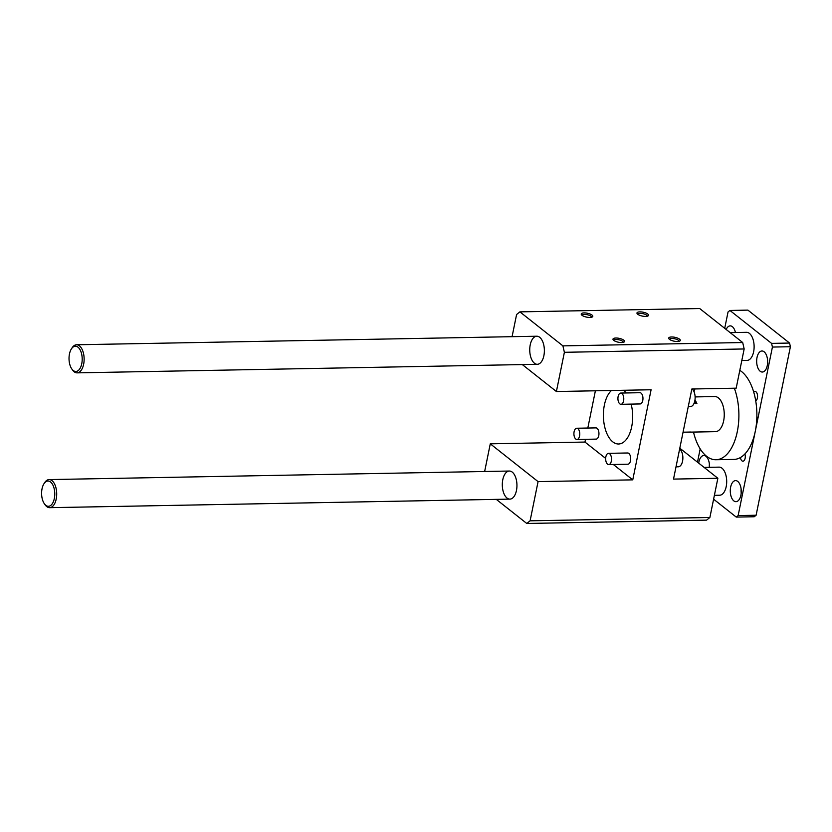 <?xml version="1.0" encoding="UTF-8"?>
<svg xmlns="http://www.w3.org/2000/svg" width="832" height="832" viewBox="0 0 832 832"><rect width="100%" height="100%" fill="white"/><g stroke="black" fill="none" stroke-linecap="round" stroke-linejoin="round"><path stroke-width="1.25" d="M512.075 336.679L516.589 314.517L519.896 311.865L699.681 308.526L742.695 342.534L562.91 345.873L564.387 352.3L556.4 391.518L651.092 389.761L632.757 479.856L538.075 481.614L530.098 520.822L526.781 523.474L496.298 499.377M742.695 342.534L744.162 348.962L564.387 352.3M623.802 340.184A5.897 1.976 -168.5 0 1 624.031 342.066A5.897 1.976 -168.5 0 1 618.374 342.222A5.897 1.976 -168.5 0 1 613.226 339.872A5.897 1.976 -168.5 0 1 616.47 338.021A5.897 1.976 -168.5 0 1 623.802 340.184M592.051 315.089A5.897 1.976 -168.5 0 1 592.28 316.971A5.897 1.976 -168.5 0 1 586.622 317.117A5.897 1.976 -168.5 0 1 581.474 314.777A5.897 1.976 -168.5 0 1 584.719 312.915A5.897 1.976 -168.5 0 1 592.051 315.089M647.785 314.049A5.897 1.976 -168.5 0 1 648.014 315.931A5.897 1.976 -168.5 0 1 642.356 316.087A5.897 1.976 -168.5 0 1 637.208 313.737A5.897 1.976 -168.5 0 1 640.453 311.886A5.897 1.976 -168.5 0 1 647.785 314.049M679.536 339.154A5.897 1.976 -168.5 0 1 679.765 341.037A5.897 1.976 -168.5 0 1 674.107 341.182A5.897 1.976 -168.5 0 1 668.959 338.842A5.897 1.976 -168.5 0 1 672.204 336.981A5.897 1.976 -168.5 0 1 679.536 339.154M519.896 311.865L562.91 345.873M679.796 448.188L717.86 478.265L709.883 517.483L706.566 520.135L526.781 523.474M709.883 517.483L530.098 520.822M539.698 337.303A14.04 7.322 88.9 0 1 544.274 352.945A14.04 7.322 88.9 0 1 537.316 364.302A14.04 7.322 88.9 0 1 529.745 350.397A14.04 7.322 88.9 0 1 536.796 336.222A14.04 7.322 88.9 0 1 539.698 337.303M512.262 472.118A14.04 7.322 88.9 0 1 516.849 487.76A14.04 7.322 88.9 0 1 509.891 499.117A14.04 7.322 88.9 0 1 502.31 485.212A14.04 7.322 88.9 0 1 509.361 471.037A14.04 7.322 88.9 0 1 512.262 472.118M611.458 390.489A28.09 14.633 -91.1 0 0 603.845 422.167A28.09 14.633 -91.1 0 0 618.55 443.997A28.09 14.633 -91.1 0 0 631.145 404.102M626.153 392.964A28.09 14.633 -91.1 0 0 623.646 390.27M717.86 478.265L673.514 479.097L691.839 389.002L736.185 388.18L744.162 348.962M522.33 364.582L556.4 391.518M538.075 481.614L490.277 443.82L584.958 442.062L585.52 439.317M484.65 471.494L490.277 443.82M576.742 428.241L595.91 427.887A5.616 2.922 88.9 0 1 598.946 433.441A5.616 2.922 88.9 0 1 596.128 439.119L576.95 439.473A5.616 2.922 88.9 0 1 575.786 439.046A5.616 2.922 88.9 0 1 573.955 432.786A5.616 2.922 88.9 0 1 576.742 428.241A5.616 2.922 88.9 0 1 579.769 433.805A5.616 2.922 88.9 0 1 576.95 439.473M608.494 453.336L627.661 452.982A5.616 2.922 88.9 0 1 630.698 458.546A5.616 2.922 88.9 0 1 627.879 464.214L608.702 464.578A5.616 2.922 88.9 0 1 607.537 464.142A5.616 2.922 88.9 0 1 605.706 457.881A5.616 2.922 88.9 0 1 608.494 453.336A5.616 2.922 88.9 0 1 611.52 458.9A5.616 2.922 88.9 0 1 608.702 464.578M620.755 393.058L639.933 392.704A5.616 2.922 88.9 0 1 642.959 398.268A5.616 2.922 88.9 0 1 640.141 403.936L620.963 404.3A5.616 2.922 88.9 0 1 619.798 403.863A5.616 2.922 88.9 0 1 617.968 397.602A5.616 2.922 88.9 0 1 620.755 393.058A5.616 2.922 88.9 0 1 623.782 398.622A5.616 2.922 88.9 0 1 620.963 404.3M587.818 428.033L595.39 390.79M584.958 442.062L605.675 458.432M613.33 464.485L632.757 479.856M613.891 340.496A4.742 1.591 -168.5 0 1 613.902 340.402A4.742 1.591 -168.5 0 1 617.51 339.581A4.742 1.591 -168.5 0 1 622.596 341.276A4.742 1.591 -168.5 0 1 623.199 342.295A4.742 1.591 -168.5 0 1 623.168 342.378M582.14 315.39A4.742 1.591 -168.5 0 1 582.15 315.307A4.742 1.591 -168.5 0 1 585.759 314.486A4.742 1.591 -168.5 0 1 590.845 316.17A4.742 1.591 -168.5 0 1 591.448 317.19A4.742 1.591 -168.5 0 1 591.417 317.283M637.874 314.361A4.742 1.591 -168.5 0 1 637.884 314.267A4.742 1.591 -168.5 0 1 641.493 313.446A4.742 1.591 -168.5 0 1 646.578 315.141A4.742 1.591 -168.5 0 1 647.182 316.16A4.742 1.591 -168.5 0 1 647.15 316.243M669.625 339.456A4.742 1.591 -168.5 0 1 669.635 339.373A4.742 1.591 -168.5 0 1 673.244 338.551A4.742 1.591 -168.5 0 1 678.33 340.236A4.742 1.591 -168.5 0 1 678.933 341.255A4.742 1.591 -168.5 0 1 678.902 341.349M688.272 406.557L690.539 406.515A9.131 4.753 -91.1 0 0 695.063 399.173A9.131 4.753 -91.1 0 0 692.13 388.991M676 466.835L678.278 466.794A9.131 4.753 -91.1 0 0 682.822 459.202A9.131 4.753 -91.1 0 0 679.619 449.082M724.714 328.318L728.042 311.969L729.934 310.461L747.906 310.118L789.558 343.054L790.4 346.726L756.111 515.247L754.218 516.755L736.247 517.088L713.596 499.19M733.793 500.864A10.535 5.491 88.9 0 1 730.361 489.122A10.535 5.491 88.9 0 1 735.582 480.605A10.535 5.491 88.9 0 1 741.26 491.036A10.535 5.491 88.9 0 1 735.966 501.675A10.535 5.491 88.9 0 1 733.793 500.864M698.714 463.133A10.535 5.491 88.9 0 1 703.83 455.51A10.535 5.491 88.9 0 1 709.488 467.314M704.132 467.418L719.108 467.137A14.04 7.322 88.9 0 1 722.01 468.218A14.04 7.322 88.9 0 1 726.596 483.87A14.04 7.322 88.9 0 1 719.638 495.227L714.386 495.321M697.486 462.166L700.18 448.885M789.558 343.054L771.586 343.387L772.418 347.058L738.14 515.58L736.247 517.088M739.814 370.344A45.646 23.774 88.9 0 1 741.655 371.644A45.646 23.774 88.9 0 1 753.74 392.153A4.742 2.465 88.9 0 1 755.009 391.446A4.742 2.465 88.9 0 1 755.986 391.81A4.742 2.465 88.9 0 1 757.557 396.583A4.742 2.465 88.9 0 1 755.716 400.806A45.646 23.774 88.9 0 1 755.279 431.319A45.646 23.774 88.9 0 1 744.9 453.97A4.742 2.465 88.9 0 1 745.025 458.744A4.742 2.465 88.9 0 1 742.914 461.198A4.742 2.465 88.9 0 1 740.438 457.527A45.646 23.774 88.9 0 1 733.938 459.41L715.957 459.742A45.646 23.774 88.9 0 1 693.493 432.068M790.4 346.726L772.418 347.058M729.934 310.461L771.586 343.387M756.111 515.247L738.14 515.58M741.135 489.112A10.535 5.491 -91.1 0 0 741.208 492.97M726.17 329.472A10.535 5.491 88.9 0 1 730.205 325.874A10.535 5.491 88.9 0 1 735.446 332.53M767.51 359.476A10.535 5.491 -91.1 0 0 767.582 363.334M760.167 371.228A10.535 5.491 88.9 0 1 756.735 359.497A10.535 5.491 88.9 0 1 761.956 350.979A10.535 5.491 88.9 0 1 767.634 361.41A10.535 5.491 88.9 0 1 762.341 372.039A10.535 5.491 88.9 0 1 760.167 371.228M709.384 464.006A10.535 5.491 -91.1 0 0 709.394 467.324M730.163 332.623L746.543 332.322A14.04 7.322 88.9 0 1 749.434 333.403A14.04 7.322 88.9 0 1 754.021 349.045A14.04 7.322 88.9 0 1 747.063 360.402L741.822 360.506M695.115 396.916L714.782 396.552A17.555 9.142 88.9 0 1 718.401 397.904A17.555 9.142 88.9 0 1 724.131 417.466A17.555 9.142 88.9 0 1 715.437 431.662L690.269 432.13A17.555 9.142 88.9 0 1 689.437 432.068M734.344 388.211A45.646 23.774 88.9 0 1 736.497 435.136A45.646 23.774 88.9 0 1 715.957 459.742M694.054 391.799A45.646 23.774 88.9 0 1 694.928 388.939M744.9 453.97A45.646 23.774 88.9 0 1 740.438 457.527M753.74 392.153A45.646 23.774 88.9 0 1 755.716 400.806M694.949 400.14A17.555 9.142 88.9 0 1 696.894 403.52L693.95 403.572M683.051 432.193L691.09 432.037A17.555 9.142 88.9 0 1 690.269 432.13M694.616 401.721L696.894 403.52M77.99 347.173A12.636 6.583 88.9 0 1 81.411 365.123A12.636 6.583 88.9 0 1 71.781 368.919A12.636 6.583 88.9 0 1 71.406 348.899A12.636 6.583 88.9 0 1 77.99 347.173M71.781 368.919L72.55 370.022A14.04 7.322 -91.1 0 0 77.074 372.861A14.04 7.322 -91.1 0 0 84.032 361.504A14.04 7.322 -91.1 0 0 79.446 345.852A14.04 7.322 -91.1 0 0 76.554 344.77A14.04 7.322 -91.1 0 0 72.145 347.776L71.406 348.899M50.554 481.988A12.636 6.583 88.9 0 1 53.986 499.938A12.636 6.583 88.9 0 1 44.356 503.734A12.636 6.583 88.9 0 1 43.982 483.714A12.636 6.583 88.9 0 1 50.554 481.988M44.356 503.734L45.126 504.837A14.04 7.322 -91.1 0 0 49.639 507.676A14.04 7.322 -91.1 0 0 56.597 496.319A14.04 7.322 -91.1 0 0 52.021 480.667A14.04 7.322 -91.1 0 0 49.119 479.586A14.04 7.322 -91.1 0 0 44.71 482.591L43.982 483.714M536.796 336.222L76.554 344.77M537.316 364.302L77.074 372.861M509.361 471.037L49.119 479.586M509.891 499.117L49.639 507.676"/></g></svg>
